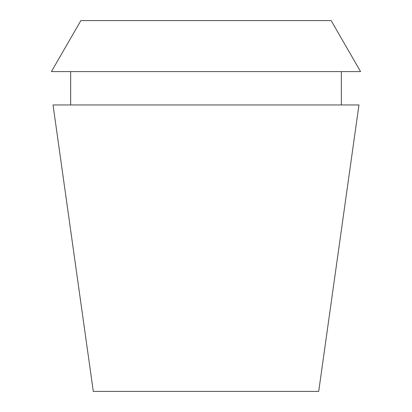 <?xml version="1.0" encoding="UTF-8"?>
<svg xmlns="http://www.w3.org/2000/svg" width="412" height="412" viewBox="0 0 412 412"><rect width="100%" height="100%" fill="white"/><g stroke="black" fill="none" stroke-linecap="round" stroke-linejoin="round"><path stroke-width="0.62" d="M331.14 20.6L80.86 20.6L51.423 71.585L360.577 71.585L331.14 20.6M358.96 104.957L53.04 104.957L93.297 391.4L318.703 391.4L358.96 104.957M341.342 104.957L341.342 71.585M70.658 104.957L70.658 71.585"/></g></svg>

